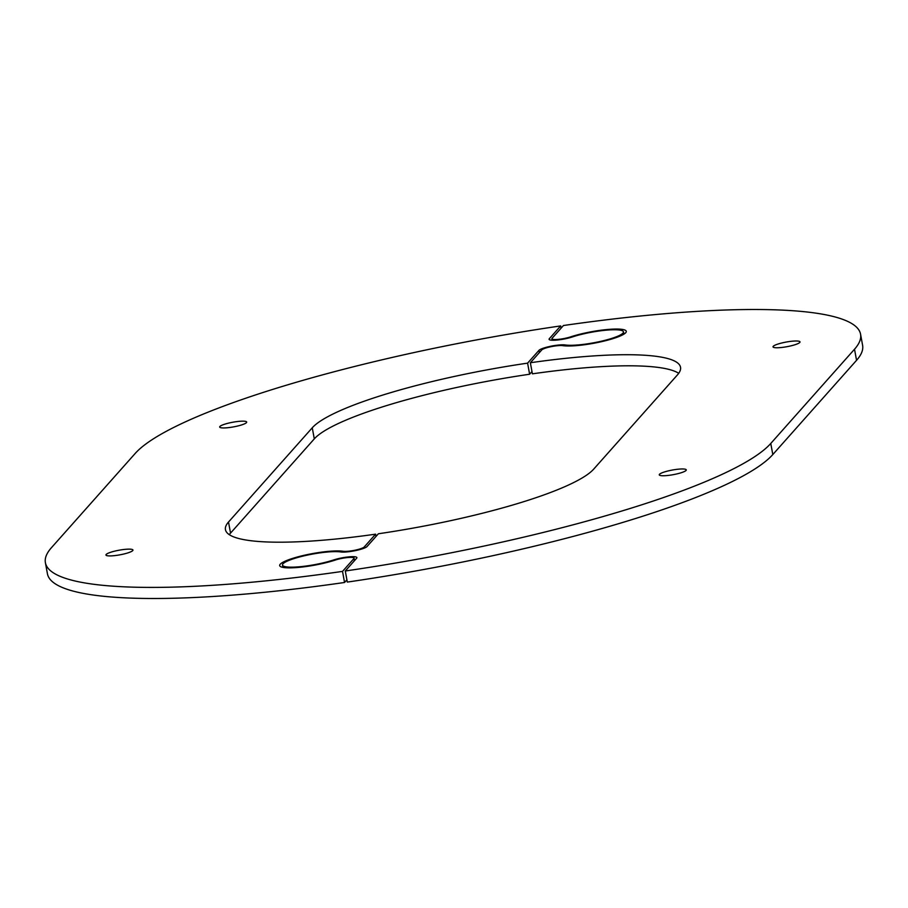 <?xml version="1.0" encoding="UTF-8"?>
<svg xmlns="http://www.w3.org/2000/svg" width="908" height="908" viewBox="0 0 908 908"><rect width="100%" height="100%" fill="white"/><g stroke="black" fill="none" stroke-linecap="round" stroke-linejoin="round"><path stroke-width="1.36" d="M246.465 422.629A13.733 2.349 169.6 0 1 232.153 427.123A13.733 2.349 169.6 0 1 219.679 427.032A13.733 2.349 169.6 0 1 219.906 426.476A13.733 2.349 169.6 0 1 234.219 421.982A13.733 2.349 169.6 0 1 246.692 422.072A13.733 2.349 169.6 0 1 246.465 422.629M132.727 550.611A13.733 2.349 169.6 0 1 118.415 555.094A13.733 2.349 169.6 0 1 105.952 555.015A13.733 2.349 169.6 0 1 106.168 554.459A13.733 2.349 169.6 0 1 120.48 549.964A13.733 2.349 169.6 0 1 132.954 550.055A13.733 2.349 169.6 0 1 132.727 550.611M346.901 579.837L344.552 582.482L342.52 571.393L353.893 558.602A11.441 1.964 -10.4 0 0 354.075 558.136A11.441 1.964 -10.4 0 0 347.355 557.569A11.441 1.964 -10.4 0 0 335.483 559.998A34.322 5.879 169.6 0 1 299.844 567.284A34.322 5.879 169.6 0 1 279.687 565.593A34.322 5.879 169.6 0 1 280.243 564.209A34.322 5.879 169.6 0 1 308.3 554.402A34.322 5.879 169.6 0 1 343.235 551.281A11.441 1.964 -10.4 0 0 354.88 550.237A11.441 1.964 -10.4 0 0 364.233 546.968L364.426 548.057M376.014 536.412L375.606 534.165L364.233 546.968M561.099 328.163L560.679 325.915L549.306 338.718L549.499 339.751M531.986 371.588L529.625 374.232L527.593 363.143A188.773 32.359 -10.4 0 0 312.261 427.793L228.51 522.032A188.773 32.359 -10.4 0 0 225.445 529.648A188.773 32.359 -10.4 0 0 375.606 534.165M529.625 374.232A188.773 32.359 -10.4 0 0 314.293 438.882L230.541 533.121A188.773 32.359 -10.4 0 0 229.293 534.676M342.52 571.393A371.815 63.73 169.6 0 1 45.4 562.699A371.815 63.73 169.6 0 1 51.45 547.683L135.19 453.455A371.815 63.73 169.6 0 1 560.679 325.915M344.552 582.482A371.815 63.73 169.6 0 1 47.432 573.777L45.4 562.699M549.306 338.718A14.301 2.452 169.6 0 0 549.079 339.297A14.301 2.452 169.6 0 0 557.478 340.001A14.301 2.452 169.6 0 0 572.324 336.959A31.462 5.391 -10.4 0 1 604.989 330.285A31.462 5.391 -10.4 0 1 623.467 331.84A31.462 5.391 -10.4 0 1 600.517 341.397A31.462 5.391 -10.4 0 1 565.219 344.961A14.301 2.452 169.6 0 0 550.657 346.266A14.301 2.452 169.6 0 0 538.966 350.352L527.593 363.143M659.503 474.282A13.733 2.349 169.6 0 1 673.815 469.788A13.733 2.349 169.6 0 1 686.278 469.879A13.733 2.349 169.6 0 1 686.062 470.435A13.733 2.349 169.6 0 1 671.75 474.929A13.733 2.349 169.6 0 1 659.276 474.839A13.733 2.349 169.6 0 1 659.503 474.282M773.23 346.311A13.733 2.349 169.6 0 1 787.554 341.817A13.733 2.349 169.6 0 1 800.016 341.907A13.733 2.349 169.6 0 1 799.789 342.464A13.733 2.349 169.6 0 1 785.477 346.947A13.733 2.349 169.6 0 1 773.014 346.856A13.733 2.349 169.6 0 1 773.23 346.311M860.568 334.223A371.815 63.73 169.6 0 1 854.519 349.228L770.767 443.467A371.815 63.73 169.6 0 1 345.29 570.996L347.321 582.085A371.815 63.73 169.6 0 0 772.81 454.545L856.55 360.317A371.815 63.73 169.6 0 0 862.6 345.301L860.568 334.223A371.815 63.73 169.6 0 0 563.448 325.518L552.075 338.309A11.441 1.964 -10.4 0 0 551.882 338.775A11.441 1.964 -10.4 0 0 558.613 339.342A11.441 1.964 -10.4 0 0 570.485 336.913A34.322 5.879 169.6 0 1 606.124 329.627A34.322 5.879 169.6 0 1 626.282 331.329A34.322 5.879 169.6 0 1 625.725 332.714A34.322 5.879 169.6 0 1 597.668 342.509A34.322 5.879 169.6 0 1 562.733 345.642A11.441 1.964 -10.4 0 0 551.088 346.674A11.441 1.964 -10.4 0 0 541.736 349.943L530.363 362.746L532.394 373.835A188.773 32.359 -10.4 0 1 678.707 373.324M345.29 570.996L356.662 558.204A14.301 2.452 169.6 0 0 356.889 557.625A14.301 2.452 169.6 0 0 348.49 556.91A14.301 2.452 169.6 0 0 333.645 559.952L333.758 560.554M333.645 559.952A31.462 5.391 -10.4 0 1 300.979 566.626A31.462 5.391 -10.4 0 1 282.49 565.071A31.462 5.391 -10.4 0 1 305.451 555.526A31.462 5.391 -10.4 0 1 340.75 551.951A14.301 2.452 169.6 0 0 355.312 550.645A14.301 2.452 169.6 0 0 367.002 546.571L378.375 533.768A188.773 32.359 -10.4 0 0 593.707 469.118L677.459 374.879A188.773 32.359 -10.4 0 0 680.523 367.263A188.773 32.359 -10.4 0 0 530.363 362.746M343.235 551.281L343.383 552.098M314.293 438.882L312.261 427.793M230.541 533.121L228.51 522.032M353.893 558.602L354.302 560.849M538.966 350.352L539.375 352.599M565.219 344.961L565.389 345.914M856.55 360.317L854.519 349.228M772.81 454.545L770.767 443.467M570.485 336.913L570.599 337.492M623.467 331.84L623.898 334.155M354.075 558.136L354.529 560.599M282.49 565.071L282.921 567.386M551.882 338.775L552.155 340.228"/></g></svg>
